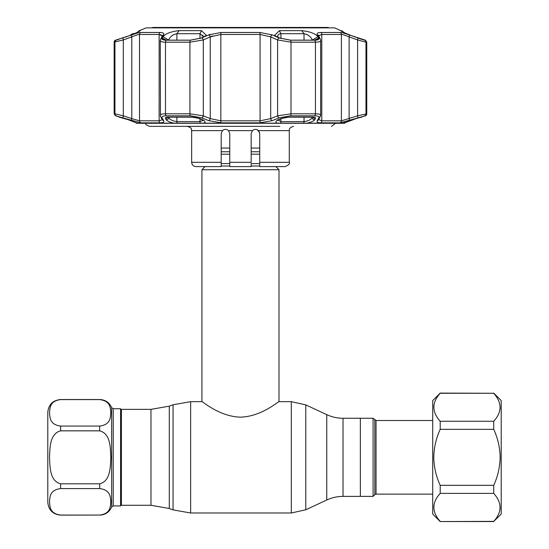 <?xml version="1.0" encoding="UTF-8"?>
<svg xmlns="http://www.w3.org/2000/svg" width="549" height="549" viewBox="0 0 549 549"><rect width="100%" height="100%" fill="white"/><g stroke="black" fill="none" stroke-linecap="round" stroke-linejoin="round"><path stroke-width="0.82" d="M343.029 418.256L343.029 496.392C337.333 496.413 331.905 497.614 326.744 500.009L326.744 414.646C331.905 417.034 337.333 418.242 343.029 418.256L360.35 418.256L360.35 496.392L373.087 496.392L373.087 418.256L376.044 420.507L376.044 494.148L432.708 494.148M121.432 505.279L150.975 505.279L150.975 409.369L121.432 409.369L121.432 505.279L120.574 505.492M259.725 148.058L251.168 148.058M229.757 148.058L221.192 148.058M205.058 166.601L201.929 169.737L201.929 401.662C202.128 400.969 219.175 416.595 240.489 417.158C261.859 416.54 278.782 400.969 278.995 401.662L291.313 401.662L291.313 512.986L305.786 509.781L305.786 404.874L291.313 401.662M275.866 166.601L278.995 169.737L201.929 169.737M278.995 169.737L278.995 401.662M60.63 515.127L99.692 515.065C110.754 513.651 110.342 506.384 110.816 501.827C110.328 497.257 110.802 490.031 99.692 488.583L60.63 488.583C49.568 489.989 49.986 497.257 49.506 501.813C50 506.391 49.52 513.617 60.63 515.065L99.692 515.065L60.63 515.127C52.834 514.365 48.552 510.083 47.79 502.28L47.79 412.368C48.552 404.565 52.834 400.283 60.63 399.521L60.63 399.59C49.568 400.996 49.986 408.271 49.506 412.821C50 417.398 49.52 424.624 60.63 426.072L99.692 426.072C110.754 424.658 110.342 417.391 110.816 412.834C110.328 408.264 110.802 401.038 99.692 399.59L60.63 399.59M49.506 457.324C49.98 448.149 49.595 433.641 60.63 430.848L99.692 430.848C110.761 433.689 110.328 448.128 110.816 457.324C110.342 466.499 110.733 481.006 99.692 483.806L60.63 483.806C49.561 480.958 50 466.526 49.506 457.324M120.574 408.731L120.574 505.924L113.231 505.924L113.231 408.731L120.574 408.731M373.087 418.256L360.35 418.256L360.35 496.392L343.029 496.392M493.723 485.323C497.806 476.443 499.947 467.11 500.139 457.324C499.961 447.6 497.819 438.267 493.723 429.332L493.723 421.268C502.136 412.018 502.136 402.691 493.723 393.269L440.202 393.098L432.708 400.592L432.708 514.056L440.202 521.55L493.723 521.378C502.136 512.135 502.136 502.809 493.723 493.386L493.723 485.323L440.202 485.323L440.202 493.386L493.723 493.386M440.202 393.098L440.202 393.269C431.782 402.513 431.782 411.846 440.202 421.268L440.202 429.332C436.105 438.267 433.964 447.6 433.779 457.324C433.971 467.11 436.112 476.443 440.202 485.323M433.779 407.042L433.909 405.313M493.723 393.098L501.21 400.592L501.21 514.056L493.723 521.378M500.139 407.488L500.009 409.225M500.139 507.605L500.009 509.342M433.779 507.159L433.909 505.43M440.202 493.386C431.782 502.63 431.782 511.963 440.202 521.378M440.202 429.332L493.723 429.332M440.202 393.269L493.723 393.269M493.723 421.268L440.202 421.268M151.991 27.875L152.732 27.45L328.192 27.45L328.933 27.875M279.853 126.352L149.479 126.352L146.178 124.801L145.368 123.278M251.168 163.41L251.168 166.601L229.757 166.601L229.757 133.633L228.535 130.635L252.389 130.635L251.168 133.633L252.389 130.635C254.516 128.933 256.555 128.933 258.504 130.635L259.725 133.633L259.725 162.319L289.275 162.319C289.996 163.835 288.568 165.256 284.993 166.601L259.725 166.601L259.725 162.319M221.192 166.601L195.931 166.601C193.33 166.347 191.903 164.92 191.649 162.319L221.192 162.319L221.192 166.409M223.608 129.777L222.462 130.593M259.478 132.199L257.097 129.681M229.757 162.319L251.168 162.319L251.168 133.633M228.535 130.635C226.401 128.933 224.363 128.933 222.42 130.635L221.192 133.633L221.192 162.319M357.591 117.843A2.141 0.7 -108.4 0 0 357.605 115.832L366.766 113.815A2.141 2.141 0 0 1 365.36 115.825L340.071 122.839L320.712 122.839C317.699 122.763 316.553 122.029 317.288 120.629L318.832 117.843C319.436 116.56 318.029 115.88 314.598 115.825L290.442 115.825L279.221 117.843L272.27 120.629L259.814 122.839L221.103 122.839L208.654 120.629L201.703 117.843L190.482 115.825L166.32 115.825C162.888 115.887 161.475 116.56 162.085 117.843L163.636 120.629C164.357 122.029 163.218 122.77 160.205 122.839L140.853 122.839L115.565 115.825L114.151 113.815L114.151 42.17A2.141 2.141 0 0 1 115.496 40.187L131.76 34.903C136.049 33.365 139.062 32.556 140.791 32.48L160.157 32.48C163.183 32.563 164.329 33.372 163.588 34.903L162.044 37.963C161.44 39.377 162.847 40.118 166.285 40.187L190.455 40.187L201.682 37.963L208.634 34.903L221.096 32.48L259.828 32.48L272.29 34.903L279.242 37.963L290.462 40.187L314.639 40.187C318.077 40.111 319.491 39.37 318.873 37.963L317.329 34.903C316.601 33.365 317.747 32.556 320.76 32.48L340.133 32.48C341.876 32.563 344.882 33.372 349.157 34.903L365.421 40.187L366.766 42.17L365.977 42.17L357.605 39.953A2.141 0.693 -70 0 0 357.653 37.963M160.432 34.566L162.175 35.733M160.459 115.832L160.267 40.557C160.342 41.6 162.079 42.136 165.482 42.17L165.482 113.815L189.92 113.815L203.315 115.832L210.24 118.618L220.849 120.828L260.075 120.828L270.684 118.618L277.609 115.832L291.004 113.815L315.435 113.815C319.518 113.869 321.192 114.542 320.465 115.832M201.449 30.641L206.41 35.417L201.188 38.025L190.503 40.139L166.347 40.139L162.827 39.542L162.298 38.025L162.95 36.714C165.716 33.53 171.13 31.506 179.194 30.641L201.449 30.641L199.98 33.702L176.888 33.702C172.866 34.566 170.142 36.591 168.715 39.775L168.529 40.139M290.421 40.139L279.729 38.025L274.507 35.417L279.475 30.641L301.73 30.641C309.794 31.513 315.208 33.53 317.974 36.714L318.626 38.025L318.091 39.542L314.577 40.139L290.421 40.139M365.421 40.187L354.283 36.714C345.945 33.53 341.43 31.506 340.744 30.641L334.657 27.875L146.267 27.875L139.364 30.641L140.153 30.813M139.371 31.3L140.18 30.641C139.494 31.513 134.979 33.53 126.641 36.714L115.496 40.187M340.771 30.813L341.553 31.3M312.388 40.139L312.203 39.775C310.782 36.598 308.058 34.573 304.029 33.702L280.937 33.702C278.906 33.839 277.849 34.731 277.787 36.364L277.897 37.208M115.565 115.825L128.109 119.682L137.126 123.148L136.365 123.278A2.141 2.141 0 0 0 136.468 123.278M349.274 120.931L345.136 122.557A2.141 2.141 0 0 1 344.559 123.278A2.141 2.141 0 0 1 344.456 123.278M344.559 123.278L343.798 123.148L352.815 119.682L360.741 117.15M307.124 123.148L277.135 123.148C275.124 122.159 275.577 121.006 278.487 119.682L281.438 118.474L289.069 117.074L312.566 117.074C314.9 117.115 315.86 117.582 315.449 118.474L314.79 119.682C313.808 121 311.256 122.159 307.124 123.148L343.798 123.148M203.789 123.148L173.8 123.148C169.668 122.159 167.116 121.006 166.134 119.682L165.475 118.474C165.064 117.582 166.024 117.115 168.358 117.074L191.855 117.074L199.486 118.474L202.437 119.682C205.347 121 205.8 122.159 203.789 123.148L277.135 123.148M137.126 123.148L173.8 123.148M359.65 117.452L360.542 117.198A2.141 2.127 -90 0 0 361.173 117.074L365.36 115.825M361.935 117.074A2.141 2.141 0 0 1 361.201 117.198L356.39 118.495A2.141 0.7 -108.6 0 0 356.425 118.474M341.56 30.641L344.6 32.803M277.787 36.248L277.856 35.733M278.123 35.067L278.391 34.697M340.071 122.839A2.141 2.018 -90 0 0 341.396 120.828L357.605 115.832L357.605 39.953L349.116 36.893C345.493 35.369 342.919 34.56 341.396 34.463A2.141 2.018 -90 0 0 340.133 32.48M318.715 119.552L321.783 120.828L341.396 120.828L341.396 34.463L321.783 34.463L318.749 35.719M317.288 120.629A2.141 2.018 29.8 0 0 318.646 119.675L320.657 115.283L320.657 40.585M318.832 117.843A2.141 2.011 29.1 0 0 320.225 116.875M279.221 117.843A2.141 1.311 -112.1 0 1 277.609 115.832L277.609 39.953L270.684 36.893L260.075 34.463L220.849 34.463L210.24 36.893L203.315 39.953L189.92 42.17L165.482 42.17A2.141 1.27 90 0 1 166.285 40.187M272.27 120.629A2.141 1.318 -111.6 0 1 270.684 118.618L270.684 36.893A2.141 1.304 113.5 0 1 272.29 34.903M208.654 120.629A2.141 1.318 -68.4 0 0 210.24 118.618L210.24 36.893A2.141 1.304 66.5 0 0 208.634 34.903L208.593 34.923M201.703 117.843A2.141 1.311 -67.9 0 0 203.315 115.832L203.315 39.953A2.141 1.304 65.9 0 0 201.682 37.963M162.085 117.843A2.141 2.011 150.9 0 1 160.699 116.875L160.267 115.283C160.342 114.336 162.079 113.842 165.482 113.815A2.141 1.27 -90 0 0 166.32 115.825M160.699 116.875L162.284 119.682L159.135 120.828L159.135 34.463L139.521 34.463C138.019 34.56 135.445 35.369 131.801 36.893L123.312 39.953L114.151 42.17M163.636 120.629A2.141 2.018 150.2 0 1 162.278 119.675M131.822 120.629A2.141 0.7 -72.1 0 1 131.801 118.618L139.521 120.828L159.135 120.828A2.141 1.626 -90 0 0 160.205 122.839M123.326 117.843A2.141 0.7 -71.6 0 1 123.312 115.832L131.801 118.618L131.801 36.893A2.141 0.693 70.4 0 1 131.76 34.903M315.449 118.474A2.141 2.011 -151.2 0 1 313.074 117.246M314.79 119.682A2.141 2.011 -151 0 1 312.203 117.671L312.463 117.205M312.566 117.074A2.141 1.27 90 0 1 312.134 117.198L288.774 117.198C285.123 117.431 282.865 117.85 282.001 118.44L282.001 118.44A2.141 1.311 -112.4 0 1 281.438 118.474M282.001 118.44L279.057 119.655A2.141 1.311 -112.2 0 1 278.487 119.682M166.272 40.139L162.298 38.025M162.971 36.673L168.715 40.139M203.02 37.208L203.137 36.364L199.98 33.702L199.98 38.512M167.843 117.246A2.141 2.011 151.2 0 1 165.475 118.474M168.461 117.205L168.715 117.671A2.141 2.011 151 0 1 166.134 119.682M199.486 118.474A2.141 1.311 112.4 0 1 198.923 118.44L201.867 119.655A2.141 1.311 112.2 0 0 202.437 119.682M168.715 117.198L168.715 117.671C170.053 119.716 172.777 121.027 176.888 121.603L199.98 121.603L203.013 120.423M117.671 39.837L118.536 39.569M318.64 38.053L314.652 40.139M306.671 34.381L307.214 34.649M307.996 35.095L308.552 35.465M344.669 32.83L349.239 34.786M349.377 34.841L354.283 36.714M357.893 38.025L362.313 39.549M363.253 39.837L364.536 40.139M356.349 118.502A2.141 0.7 -108.6 0 0 356.39 118.495L343.653 123.244M343.619 122.235L344.422 122.022M171.226 36.351L171.576 36.056M171.803 35.877L172.352 35.472M173.059 35.012L173.69 34.656M202.814 35.102L203 35.507M279.057 119.655L277.629 120.471L277.787 119.902L280.937 121.603L304.029 121.603C308.14 121.034 310.864 119.723 312.203 117.671L312.203 117.198M312.203 40.139L317.974 36.714M317.13 34.299L318.873 37.963A2.141 1.997 -26.9 0 1 320.266 38.986L318.681 35.905A2.141 1.997 -27.5 0 0 317.329 34.903M210.178 34.299L208.826 34.827M162.641 39.576L162.223 39.288M160.658 38.986A2.141 1.997 -153.1 0 1 162.044 37.963L163.588 34.903A2.141 1.997 -152.5 0 0 162.236 35.905L160.267 40.557M349.095 120.629A2.141 0.7 -107.9 0 0 349.116 118.618L349.116 36.893A2.141 0.693 -70.4 0 0 349.157 34.903M320.657 40.557L320.266 38.986M320.465 39.953C321.206 41.367 319.532 42.108 315.435 42.17L291.004 42.17L277.609 39.953A2.141 1.304 114.1 0 1 279.242 37.963M162.216 35.946L159.135 34.463A2.141 1.626 90 0 1 160.157 32.48M123.264 37.963A2.141 0.693 70 0 0 123.312 39.953L123.312 115.832L114.94 113.815L114.94 42.17A2.141 2.127 90 0 1 116.278 40.187M210.397 36.817L212.456 35.939M318.708 35.911L319.12 35.143M131.774 34.745L132.817 33.866L131.932 34.059L129.873 35.5M133.585 33.53L132.817 33.866A2.141 2.121 -102.2 0 1 133.585 33.53L133.585 33.53A2.141 2.121 -102.2 0 1 134.601 33.564L133.434 33.564M150.975 409.369L169.284 406.143L169.284 508.504L173.072 509.891L190.647 512.986L291.313 512.986M169.284 406.143L173.072 404.764L173.072 509.891M173.072 404.764L190.647 401.662L190.647 512.986M259.725 151.764L251.168 151.764M229.757 151.764L221.192 151.764M259.725 154.187L251.168 154.187M229.757 154.187L221.192 154.187M259.725 163.609L251.168 163.609M229.757 163.609L221.192 163.609M259.725 166.024L251.168 166.024M229.757 166.024L221.192 166.024M60.63 426.072L60.63 430.848M99.692 515.127C105.333 514.859 109.313 512.155 111.639 507.008L111.639 407.646C109.32 402.499 105.333 399.789 99.692 399.521L99.692 399.59M99.692 430.848L99.692 426.072M60.63 483.806L60.63 488.583M99.692 488.583L99.692 483.806M373.087 496.392L374.83 494.649L374.83 419.999M289.275 162.319L289.275 130.635L258.504 130.635M222.42 130.635L191.649 130.635C190.826 129.269 193.118 128.274 187.367 126.352M320.712 122.839A2.141 1.626 -90 0 0 321.783 120.828L321.783 34.463A2.141 1.626 -90 0 0 320.76 32.48M314.598 115.825A2.141 1.27 -90 0 0 315.435 113.815L315.435 42.17A2.141 1.27 90 0 0 314.639 40.187M290.442 115.825A2.141 0.858 -90 0 0 291.004 113.815L291.004 42.17A2.141 0.858 90 0 0 290.462 40.187M259.814 122.839A2.141 0.391 -90 0 0 260.075 120.828L260.075 34.463A2.141 0.391 90 0 0 259.828 32.48M221.103 122.839A2.141 0.391 -90 0 1 220.849 120.828L220.849 34.463A2.141 0.391 90 0 1 221.096 32.48M190.482 115.825A2.141 0.858 -90 0 1 189.92 113.815L189.92 42.17A2.141 0.858 90 0 1 190.455 40.187M140.853 122.839A2.141 2.018 -90 0 1 139.521 120.828L139.521 34.463A2.141 2.018 90 0 1 140.791 32.48M312.134 117.198L313.314 117.095M179.194 30.641L176.888 33.702L176.888 40.139M191.855 117.074A2.141 0.858 90 0 0 192.143 117.198L168.79 117.198A2.141 1.27 -90 0 1 168.358 117.074M176.888 117.198L176.888 121.603A2.141 1.297 90 0 0 177.375 123.278M200.296 123.278A2.141 0.824 90 0 1 199.98 121.603L199.98 118.879M119.744 117.074A2.141 2.127 90 0 0 120.368 117.198M304.029 117.198L304.029 121.603A2.141 1.297 90 0 1 303.542 123.278M280.937 118.879L280.937 121.603A2.141 0.824 90 0 1 280.628 123.278M279.475 30.641L280.937 33.702L280.937 38.512M304.029 40.139L304.029 33.702L301.73 30.641M364.577 115.825A2.141 2.127 -90 0 0 365.977 113.815L365.977 42.17A2.141 2.127 -90 0 0 364.639 40.187M114.151 113.815L114.94 113.815A2.141 2.127 90 0 0 116.34 115.825M341.396 34.463L341.396 105.586M341.396 111.584L341.396 118.104M190.647 401.662L201.929 401.662M326.744 414.646L305.786 404.874M150.975 505.279L169.284 508.504M121.432 409.369L120.574 409.156M326.744 500.009L305.786 509.781M111.639 507.008L113.231 505.924M111.639 407.646L113.231 408.731M60.63 399.521L99.692 399.521M376.044 420.507L432.708 420.507M374.83 494.649L376.044 494.148M493.723 521.55L440.202 521.55M289.275 130.635C289.886 129.434 288.122 128.054 293.55 126.352M191.649 162.319L191.649 130.635M335.556 123.278L331.445 126.352M136.42 123.278L344.504 123.278M168.79 117.198L167.61 117.095M192.143 117.198C194.943 117.26 197.201 117.678 198.923 118.44M203.137 119.902L203.288 120.471L201.867 119.655M139.364 30.641L137.175 32.405M118.989 117.074L128.15 119.703L122.859 117.946M120.32 117.198L120.917 117.356M121.295 117.459L122.585 117.857M128.15 119.703L137.305 123.264M135.781 122.557L136.365 123.278M360.007 117.356L359.629 117.459M356.39 118.495L352.774 119.703M366.766 113.815L366.766 42.17M133.153 33.674L132.7 33.722"/></g></svg>
